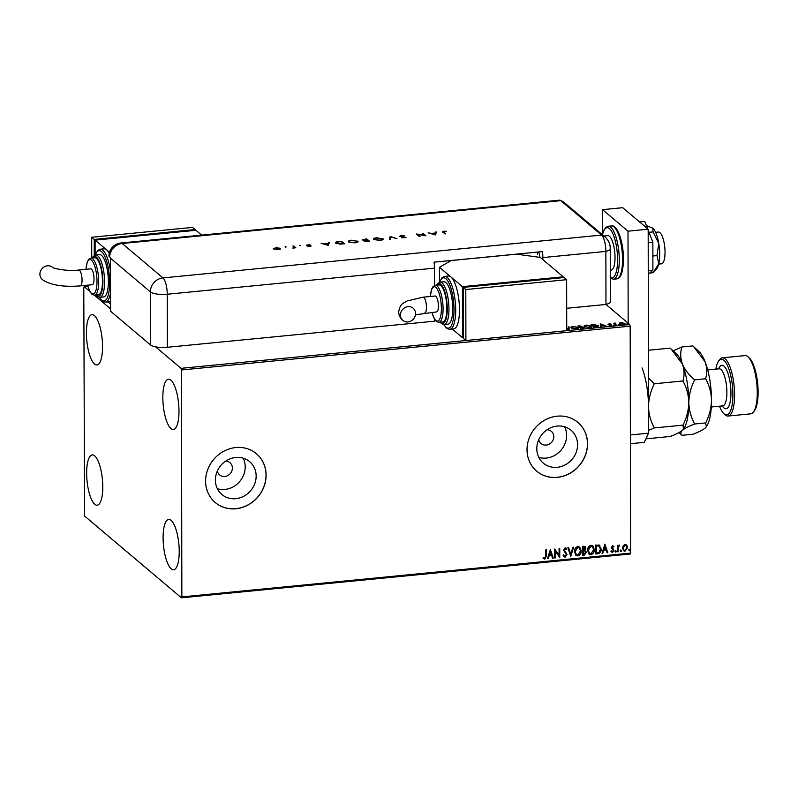 <?xml version="1.0" encoding="UTF-8"?>
<svg xmlns="http://www.w3.org/2000/svg" width="798" height="798" viewBox="0 0 798 798"><rect width="100%" height="100%" fill="white"/><g stroke="black" fill="none" stroke-linecap="round" stroke-linejoin="round"><path stroke-width="1.2" d="M538.8 439.568A7.98 7.252 130.2 0 0 541.084 443.548A7.98 7.252 130.2 0 0 549.253 444.167A7.98 7.252 130.2 0 0 553.792 436.706A7.98 7.252 130.2 0 0 551.378 431.349A7.98 7.252 130.2 0 0 547.079 429.763M217.375 470.95A7.98 7.252 130.2 0 0 219.669 474.93A7.98 7.252 130.2 0 0 227.839 475.548A7.98 7.252 130.2 0 0 232.378 468.087A7.98 7.252 130.2 0 0 229.964 462.73A7.98 7.252 130.2 0 0 225.654 461.144M215.39 480.067A21.506 19.541 130.2 0 0 221.894 494.511A21.506 19.541 130.2 0 0 243.929 496.186A21.506 19.541 130.2 0 0 256.148 476.087A21.506 19.541 130.2 0 0 249.644 461.643A21.506 19.541 130.2 0 0 227.61 459.967A21.506 19.541 130.2 0 0 215.39 480.067M217.385 488.745A21.506 19.541 130.2 0 0 245.195 466.84A21.506 19.541 130.2 0 0 243.2 458.162M536.805 448.685A21.506 19.541 130.2 0 0 543.308 463.129A21.506 19.541 130.2 0 0 565.343 464.815A21.506 19.541 130.2 0 0 577.562 444.705A21.506 19.541 130.2 0 0 571.059 430.262A21.506 19.541 130.2 0 0 549.024 428.586A21.506 19.541 130.2 0 0 536.805 448.685M538.8 457.364A21.506 19.541 130.2 0 0 566.61 435.459A21.506 19.541 130.2 0 0 564.615 426.79M527.019 449.723A31.92 28.997 130.2 0 0 536.675 471.159A31.92 28.997 130.2 0 0 569.383 473.653A31.92 28.997 130.2 0 0 587.518 443.818A31.92 28.997 130.2 0 0 577.862 422.381A31.92 28.997 130.2 0 0 545.164 419.888A31.92 28.997 130.2 0 0 527.019 449.723M536.635 471.129A31.92 28.997 130.2 0 0 569.323 473.563A31.92 28.997 130.2 0 0 587.438 443.748A31.92 28.997 130.2 0 0 577.822 422.341M205.605 481.104A31.92 28.997 130.2 0 0 215.261 502.541A31.92 28.997 130.2 0 0 247.969 505.034A31.92 28.997 130.2 0 0 266.103 475.199A31.92 28.997 130.2 0 0 256.447 453.753A31.92 28.997 130.2 0 0 223.739 451.269A31.92 28.997 130.2 0 0 205.605 481.104M215.221 502.501A31.92 28.997 130.2 0 0 247.909 504.944A31.92 28.997 130.2 0 0 266.023 475.119A31.92 28.997 130.2 0 0 256.407 453.723M178.981 411.17A25.267 7.721 84.4 0 1 173.375 429.504A25.267 7.721 84.4 0 1 162.842 397.544A25.267 7.721 84.4 0 1 168.458 379.2A25.267 7.721 84.4 0 1 178.981 411.17M102.782 486.87A25.267 7.721 84.4 0 1 97.166 505.214A25.267 7.721 84.4 0 1 86.643 473.254A25.267 7.721 84.4 0 1 92.259 454.91A25.267 7.721 84.4 0 1 102.782 486.87M102.543 346.631A25.267 7.721 84.4 0 1 96.927 364.975A25.267 7.721 84.4 0 1 86.403 333.005A25.267 7.721 84.4 0 1 92.019 314.671A25.267 7.721 84.4 0 1 102.543 346.631M179.231 551.408A25.267 7.721 84.4 0 1 173.615 569.752A25.267 7.721 84.4 0 1 163.091 537.782A25.267 7.721 84.4 0 1 168.707 519.448A25.267 7.721 84.4 0 1 179.231 551.408M87.8 286.243L84.199 286.592L83.78 287.509L84.598 516.077L181.435 597.822L181.854 596.904L181.455 369.973L181.026 368.337L155.55 346.831M181.854 596.904L630.58 553.104L630.151 554.021L181.435 597.822M623.338 323.12L624.764 323.709L624.764 323.2L623.398 324.387L619.787 323.689L619.677 322.971L621.153 322.492L625.014 323.609M619.787 323.689L619.677 322.971L619.677 323.479L621.153 323M615.667 325.105L613.492 323.27L615.906 323.07L614.979 323.789L616.345 325.045L615.667 325.105M615.467 323.3L614.979 324.297L615.807 325.095M611.687 325.385L609.193 325.494L611.019 325.015L608.036 324.307L610.37 323.828L608.704 324.227L611.827 325.175M609.064 323.918L608.704 324.596M610.54 325.634L611.019 325.015M608.036 324.307L608.754 323.998M597.413 325.564L598.041 325.973L598.041 325.464C598.999 326.173 598.36 326.691 596.116 327.02L594.061 327.22L591.089 324.706L594.63 324.457L598.42 326.063M583.368 327.629L580.944 328.497L577.971 325.983L579.218 325.863L581.981 326.292L581.792 326.901L584.126 327.709M580.256 327.24L581.981 326.292L581.792 327.13M566.73 328.397L568.405 329.045L568.296 326.931L569.034 326.861L569.174 329.644L566.73 328.756M181.026 368.337L629.752 324.537L605.971 304.457L566.69 308.287M110.553 308.846L94.393 295.2M89.695 291.23L84.199 286.592M571.318 328.048C570.42 327.34 571.019 326.781 573.094 326.392L578.091 327.37C578.989 328.088 578.38 328.636 576.276 329.025L570.959 327.439M577.483 327.499L578.46 327.958M584.445 326.771C583.547 326.053 584.136 325.504 586.221 325.105L591.218 326.093C592.106 326.801 591.508 327.36 589.403 327.739L584.086 326.163M590.6 326.212L591.577 326.681M600.256 323.808L606.161 326.033L601.094 325.634L601.133 326.522L600.395 326.601L600.256 323.808M613.313 325.135L614.44 325.025L613.632 325.265M618.51 324.636L619.647 324.517L618.829 324.756M626.999 323.798L628.126 323.689L627.318 323.928M623.188 545.712L625.014 544.455L626.849 545.353L627.507 547.608L625.034 551.209L623.617 550.79L622.53 548.096L623.188 545.712M626.43 544.894L627.507 547.608M617.333 551.847L617.323 545.323L618.001 545.253L618.001 546.211L619.188 545.024L619.378 545.922L618.111 547.338L618.011 551.777L617.333 551.847M612.625 545.662L613.931 546.47L613.532 547.069L612.665 546.46L612.006 547.408L613.941 550.401L612.515 552.425L611.108 551.677L611.497 551.039L612.435 551.637L613.263 550.5L611.328 547.508L612.625 545.662L613.931 546.47L613.393 546.879M613.532 547.069L612.495 546.321L612.006 547.408M611.837 547.258L613.941 550.401M611.497 551.039L612.435 551.637M613.093 549.902L611.547 548.485M599.148 545.014L601.153 549.074C601.253 551.637 600.136 553.204 597.782 553.752L595.727 553.952L595.717 545.024L599.847 545.433M585.143 546.421L585.712 548.056L584.884 550.041L586.45 552.326L584.375 555.059L582.61 555.238L582.59 546.311L585.233 546.49L585.882 548.196L585.054 550.181L585.742 550.55M570.73 556.396L567.887 547.747L568.625 547.677L570.779 554.231L572.914 547.258L573.652 547.179L570.73 556.396M555.348 557.892L554.67 557.962L554.65 549.034L559.079 555.258L559.069 548.605L559.747 548.535L559.757 557.463L555.338 551.258L555.348 557.892L554.67 557.802M545.722 555.847L545.712 549.912L546.391 549.842L546.411 555.867L544.795 559.159L543.129 558.291L543.468 557.563L544.785 558.241L545.722 555.847M630.58 553.104L630.181 326.163L181.455 369.973M550.351 549.453L553.313 558.091L552.575 558.171L551.657 555.398L549.184 555.637L548.276 558.59L547.538 558.66L550.351 549.453L553.313 558.091M565.134 557.164L563.149 555.408L563.697 554.909L565.084 556.256L566.321 554.63L563.587 550.022L565.164 547.777L566.121 548.096L566.869 549.124L566.341 549.722L565.154 548.695L564.276 549.912L566.999 554.57L565.134 557.164L563.957 556.745M564.346 555.957L565.084 556.256M566.171 549.583L564.984 548.555L565.742 548.884L564.984 548.555L564.276 549.912M574.46 551.608C574.4 549.064 575.518 547.378 577.802 546.55L579.757 547.149L581.243 550.899C581.293 553.443 580.166 555.119 577.872 555.927L575.947 555.328L574.46 551.608M587.577 550.321C587.528 547.787 588.635 546.101 590.919 545.263L592.884 545.872L594.36 549.623C594.41 552.166 593.283 553.842 590.989 554.64L589.074 554.051L587.577 550.321M604.874 544.136L607.837 552.775L607.098 552.844L606.181 550.071L603.707 550.311L602.799 553.263L602.061 553.333L604.874 544.136L607.837 552.775M615.188 551.428L615.747 550.63L616.315 551.318L615.757 552.116L615.019 551.278M615.747 550.63L616.315 551.318L615.587 551.967M620.385 550.919L620.954 550.121L621.522 550.81L620.954 551.608L620.216 550.77M620.954 550.121L621.522 550.81L620.784 551.458M628.874 550.091L629.432 549.293L630.001 549.982L629.442 550.78L628.704 549.942M629.432 549.293L630.001 549.982L629.273 550.63M629.752 324.537L630.181 326.163M546.221 549.862L546.231 555.727L544.795 559.159M544.625 559.009L542.959 558.141M553.144 557.952L552.525 558.011M549.184 555.637L551.657 555.398M549.014 555.498L548.276 558.59M548.106 558.44L547.588 558.49M550.411 551.608L549.303 554.55L551.368 554.51L550.411 551.608L549.473 554.69M554.73 549.034L559.079 555.258M559.578 548.555L559.757 557.463M555.179 557.752L555.338 551.258M563.528 554.76L564.914 556.116M566.031 548.027L566.869 549.124M566.7 548.984L566.221 549.523M564.096 549.772L564.685 551.029M564.515 550.889L565.523 551.837M565.353 551.687L566.999 554.57M566.829 554.43L564.964 557.024M568.505 547.687L570.779 554.231M573.433 547.199L570.68 556.226M579.677 547.079L581.243 550.899M581.074 550.76C581.124 553.303 579.996 554.979 577.702 555.777L577.872 555.927M577.702 555.777L575.867 555.258M579.308 547.917L577.662 547.318L574.969 551.388L576.246 554.46M580.565 550.969L579.398 547.987L577.832 547.458L575.139 551.538L576.336 554.54L577.842 555.009L580.565 550.969M584.884 550.041L586.45 552.326M586.281 552.186L584.375 555.059M584.206 554.919L582.61 555.079M585.173 551.109L583.109 550.79L583.288 554.251L585.772 552.396L584.705 550.899L583.278 550.929L583.288 554.251M585.024 548.136L583.099 547.019L583.278 550.022L585.203 548.286L583.278 547.159L583.278 550.022M584.665 547.139L583.807 546.949L584.665 547.139M584.535 550.76L585.094 551.029M592.794 545.802L594.36 549.623M594.191 549.473C594.241 552.016 593.114 553.692 590.819 554.5L590.989 554.64M590.819 554.5L588.994 553.972M592.435 546.64L590.779 546.032L588.086 550.111L589.373 553.184M593.682 549.682L592.515 546.71L590.949 546.181L588.256 550.251L589.453 553.253L590.969 553.732L593.682 549.682M598.979 544.874L600.984 548.934C601.084 551.498 599.966 553.054 597.612 553.613L597.782 553.752M597.612 553.613L595.727 553.792M599.358 546.191L596.226 545.732L596.405 552.974L598.949 552.495L600.475 549.134L598.789 545.892L596.395 545.882L596.405 552.974M598.62 545.752L599.278 546.111M607.667 552.625L607.049 552.685M603.707 550.311L606.181 550.071M603.537 550.171L602.799 553.263M602.63 553.124L602.111 553.174M604.934 546.281L603.827 549.224L605.891 549.184L604.934 546.281L603.996 549.373M613.363 546.919L612.495 546.321L613.363 546.919M612.684 548.445L613.542 549.273M613.772 550.261L612.515 552.425M612.345 552.286L610.939 551.538M611.328 550.899L612.265 551.488L611.328 550.899M611.378 548.346L612.375 549.293M615.577 550.48L616.146 551.169M617.832 545.273L618.001 546.211M619.517 545.094L619.378 545.922M618.899 545.692L618.111 547.338M617.941 547.189L618.011 551.777M617.842 551.637L617.333 551.687M620.784 549.972L621.353 550.66M627.338 547.468L625.034 551.209M624.864 551.059L623.527 550.71M625.901 545.503L624.844 545.114L623.039 547.887L623.916 550.002M626.829 547.677L625.981 545.563L625.014 545.253L623.208 548.036L623.996 550.081L625.024 550.411L626.829 547.677M629.263 549.144L629.831 549.832M568.316 327.439L569.034 326.861M569.034 327.37L569.154 329.644M571.029 327.709L571.897 327.14M577.543 328.776L577.413 327.439L573.433 326.641L571.996 327.978L575.947 328.766L577.413 327.439M571.996 328.457L571.707 327.499L571.927 328.427M581.981 326.801L581.792 327.409M583.368 328.227L583.268 327.479L580.206 327.24L581.313 328.178L583.268 327.479M580.206 327.24L581.074 328.487M581.403 327.14L581.423 326.552M581.313 326.362L578.949 326.183L580.206 327.459M579.907 327.489L580.246 326.951M578.949 326.183L579.907 326.981M584.156 326.422L585.014 325.853M590.66 327.499L590.54 326.163L586.55 325.365L585.124 326.701L589.074 327.489L590.54 326.163M585.124 327.18L584.824 326.212L585.054 327.14M596.904 327.09L597.363 326.043M596.904 326.921L597.363 325.524L592.076 324.896L594.201 327.2M592.076 324.896L594.44 326.891L596.904 326.582L597.363 325.524M600.276 324.317L600.365 323.798M600.365 324.307L601.024 324.567M601.113 326.532L601.094 325.634M601.024 324.407L601.074 325.853L602.969 325.165L601.024 324.407L601.074 325.345M611.088 325.175L611.128 324.676M611.128 325.185L611.687 325.454M608.036 324.816L608.754 324.207M614.041 323.729L614.171 323.21M614.49 323.988L615.318 323.569M615.477 323.808L614.979 324.297L615.477 323.808M619.787 324.197L619.677 323.479M624.255 324.237L624.096 323.27L621.413 322.711L620.475 323.619L623.128 324.168L624.096 323.27M620.475 324.058L620.265 323.3L620.355 324.008M537.573 252.068A18.623 5.696 -95.6 0 0 537.533 254.283M655.607 232.318L658.39 232.048A15.96 4.878 84.4 0 1 665.033 252.238A15.96 4.878 84.4 0 1 661.492 263.819L658.709 264.088M603.906 236.028L607.837 235.649A17.287 5.287 84.4 0 1 615.039 257.515A17.287 5.287 84.4 0 1 611.198 270.063L610.28 270.153M628.166 323.19L628.006 231.171L602.52 209.665L602.57 234.043M630.37 434.96L648.525 433.194L648.175 229.206L622.689 207.689L602.52 209.665M648.525 433.194L644.305 442.351L630.38 443.718M628.006 231.171L648.175 229.206M647.597 228.717L644.764 221.435L639.577 221.944M648.175 230.193L652.864 242.233L648.195 242.692M652.864 242.233L652.904 270.203L648.245 270.662M652.904 270.203L648.255 274.362M646.37 225.565L652.844 228.218L653.053 231.899L648.993 232.298M653.053 231.899L658.749 243.39L657.013 255.609L652.884 256.008M657.013 255.609L658.779 263.789L653.123 272.697L649.752 273.026M652.634 228.058L652.624 228.048A21.277 6.504 84.4 0 1 652.634 228.058A21.277 6.504 84.4 0 1 652.844 228.218A21.277 6.504 84.4 0 1 658.749 243.39A21.277 6.504 84.4 0 1 658.779 263.789A21.277 6.504 84.4 0 1 656.614 268.846L654.26 271.47M434.541 319.27L434.551 321.185L167.331 347.28A13.297 3.791 179.9 0 1 150.483 344.926L110.563 311.22L110.463 258.183A13.297 12.08 130.2 0 1 110.473 257.674L109.625 256.956A13.297 12.08 -49.8 0 1 122.194 243.49L162.972 277.904L601.602 235.081L560.834 200.667L122.194 243.49A13.297 4.07 84.4 0 0 120.927 243.001L559.568 200.178A13.297 4.07 84.4 0 1 560.834 200.667A13.297 12.08 -49.8 0 1 564.395 202.682L560.146 200.248A13.297 4.07 84.4 0 1 560.834 200.667L601.602 235.081A13.297 4.07 84.4 0 1 605.872 251.42A13.297 3.791 -0.1 0 0 610.241 248.597L610.34 301.634A13.297 3.791 179.9 0 1 605.971 304.457L605.872 251.42L605.971 304.457M286.083 247.031L285.095 246.752L286.083 246.881L285.594 247.161M300.676 245.604L299.689 245.325L300.676 245.455L300.188 245.744M328.207 245.375L321.055 243.27L324.168 243.869L328.168 243.48L329.424 242.452L328.207 245.375M357.045 241.166L357.813 241.585L357.813 241.076C358.531 241.904 357.534 242.492 354.811 242.851L348.556 241.994C347.848 241.156 348.876 240.567 351.619 240.218L358.093 241.535M382.092 239.969L382.142 238.702L377.065 238.023C374.771 238.303 373.903 238.782 374.462 239.46L379.579 240.148C381.833 239.859 382.691 239.38 382.142 238.702L382.93 239.131L382.93 238.622C383.648 239.45 382.641 240.038 379.928 240.398L373.664 239.54C372.965 238.702 373.983 238.113 376.726 237.764L383.2 239.081M405.873 237.605L401.534 237.814L405.085 237.295L399.608 236.288L401.324 235.36L404.656 235.649L400.397 236.218L405.983 237.415M435.329 234.911L428.177 232.817L431.289 233.405L435.289 233.016L436.546 231.999L435.329 234.911M442.83 232.298L443.838 231.211L446.311 231.3L444.097 231.48L443.648 232.238L445.623 233.914L442.391 231.749M444.097 231.48L443.648 232.747L445.084 233.964M422.292 233.385L423.08 233.315L425.893 235.839L417.723 234.432L420.057 236.407L419.269 236.487L416.297 233.974L424.626 235.36L422.292 233.385M390.282 236.517L396.985 238.662L390.85 237.056L390.252 239.32L389.404 239.4L390.162 236.527L390.811 237.196M363.01 239.769L366.641 238.821L369.614 241.335L367.888 241.505L364.347 241.156L364.736 240.517L362.132 239.799M364.347 241.156L364.347 241.664M335.739 243.2C334.941 242.383 335.958 241.824 338.791 241.545L341.524 241.275L344.497 243.779L339.808 244.138L335.429 242.722M306.482 245.255L309.883 244.607L307.26 245.166L310.931 245.804L307.908 246.343L310.143 245.894L306.372 245.066M309.604 246.462L310.143 245.894M308.048 244.757L307.26 245.535M293.674 245.944L295.849 247.779L292.756 248.048L294.223 247.28L292.886 246.023L293.674 245.944L295.31 247.829M293.405 248.048L294.223 247.28M273.495 248.936L275.709 247.659L280.168 248.278L280.048 249.016L277.953 249.565L273.295 248.607M279.45 248.437L280.168 248.796L280.168 248.278L280.048 249.016M542.859 259.609L542.849 257.574A13.297 4.07 -95.6 0 0 542.411 251.599L434.012 262.173A13.297 4.07 84.4 0 1 434.451 268.148L434.481 285.504M539.917 257.405A13.297 4.07 -95.6 0 0 538.76 251.949M610.241 248.597C610.34 244.248 608.645 240.417 605.163 237.096A13.297 12.08 -49.8 0 0 601.602 235.081A13.297 4.07 84.4 0 1 605.872 251.42L542.849 257.574M109.625 256.956A13.287 3.791 179.9 0 1 108.927 255.699A13.297 13.297 0 0 1 120.927 243.001M442.83 232.807L443.838 231.719M444.107 231.989L443.648 232.747M435.169 233.535L435.289 233.016M435.289 233.525L435.678 232.078M435.678 232.597L436.326 232.527M434.77 234.792L435.169 233.315L432.017 233.624L434.701 234.432L435.169 233.315M422.83 233.844L423.08 233.315M423.08 233.824L425.364 235.749M419.519 236.457L417.723 234.432M416.985 234.552L417.723 234.682M404.925 237.385L405.873 237.724M399.658 236.328L400.337 236.038M389.544 239.39L390.162 236.527M373.474 239.33L374.471 238.722M366.382 239.36L366.641 238.821M366.641 239.33L369.065 241.385M363.07 240.208L367.26 240.088L366.152 239.161L363.07 240.368M365.135 241.315L368.516 241.156L367.559 240.348L365.135 241.465M365.045 240.787L365.045 240.278M348.367 241.784L349.364 241.176M349.125 242.053L354.472 242.592C356.726 242.313 357.574 241.824 357.025 241.146L351.948 240.467C349.664 240.747 348.796 241.225 349.344 241.914L349.125 242.053M356.985 242.422L357.025 241.146M341.275 241.804L341.524 241.275M341.524 241.784L343.958 243.839M335.519 242.971L336.497 242.422M336.527 243.639L336.287 242.752L336.556 243.659M343.399 243.599L341.035 241.604L337.574 242.013L336.527 243.131L343.399 243.889M328.048 243.998L328.168 243.48M328.168 243.989L328.557 242.542M328.557 243.051L329.205 242.991M327.649 245.245L328.048 243.779L324.886 244.078L327.579 244.886L328.048 243.779M309.604 246.732L310.143 246.063M306.482 245.764L307.749 245.046M308.048 245.265L307.26 245.674M310.302 246.063L310.931 246.313M294.223 247.789L293.405 248.308L294.223 247.43M273.415 248.866L274.203 248.447M280.168 248.796L280.048 249.525M274.283 249.315L274.133 248.607L274.203 249.285M279.45 249.285L279.37 248.358L275.978 247.889L274.283 248.856L277.694 249.335L279.37 248.358M400.426 315.02A7.98 7.252 -49.8 0 1 404.955 307.569A7.98 7.252 -49.8 0 1 413.135 308.188A7.98 7.252 -49.8 0 1 415.549 313.544A7.98 7.252 -49.8 0 1 411.02 321.005A7.98 7.252 -49.8 0 1 402.84 320.387A7.98 7.252 -49.8 0 1 400.426 315.02M424.656 313.075A7.98 2.444 84.4 0 0 426.431 307.28A7.98 2.444 84.4 0 0 423.868 297.474A7.98 2.444 84.4 0 0 423.1 297.185L435.08 296.018A7.98 2.444 84.4 0 1 435.848 296.307A7.98 2.444 84.4 0 1 438.371 304.926A7.98 2.444 84.4 0 1 436.636 311.898L415.449 314.801M446.85 308.487A18.623 5.696 -95.6 0 0 439.09 284.936L435.309 285.305A18.623 5.696 84.4 0 1 443.07 308.856A18.623 5.696 84.4 0 1 438.93 322.372L442.71 322.003A18.623 5.696 -95.6 0 0 446.85 308.487M452.735 308.706A21.277 6.504 -95.6 0 0 443.878 281.794L440.097 282.163A21.277 6.504 84.4 0 1 448.955 309.075A21.277 6.504 84.4 0 1 444.227 324.527L448.007 324.158A21.277 6.504 -95.6 0 0 452.735 308.706M459.478 309.654A26.603 8.13 -95.6 0 0 450.94 276.986A26.603 8.13 -95.6 0 0 448.396 276.008L444.616 276.377A26.603 8.13 84.4 0 1 455.698 310.023A26.603 8.13 84.4 0 1 449.783 329.325L453.573 328.956A26.603 8.13 -95.6 0 0 459.478 309.654M563.238 276.816L540.306 257.455L516.715 254.163L451.169 260.557L439.469 267.3L462.411 286.662L563.238 276.816L563.248 277.614M439.469 267.3L439.499 282.283L442.032 277.674L444.616 276.377M462.411 286.662L462.491 337.664L463.339 337.574M452.326 329.075L462.491 337.664M566.64 279.689L564.096 277.534L463.259 287.38L463.349 338.382L465.892 340.527L566.73 330.681L566.64 279.689L465.803 289.534L463.259 287.38M465.803 289.534L465.892 340.527M39.9 274.213A7.98 7.252 130.2 0 0 42.314 279.569C50.304 285.105 62.962 287.21 80.279 285.893A7.98 2.444 84.4 0 0 82.054 280.098A7.98 2.444 84.4 0 0 79.491 270.303A7.98 2.444 84.4 0 0 78.733 270.003C67.032 271.819 50.793 267.709 52.568 267.34A7.98 7.252 130.2 0 0 44.419 266.761A7.98 7.252 130.2 0 0 39.9 274.213M78.733 270.003L90.713 268.836A7.98 2.444 84.4 0 1 91.471 269.126A7.98 2.444 84.4 0 1 94.004 277.744A7.98 2.444 84.4 0 1 92.259 284.726L80.279 285.893M94.553 295.19L98.334 294.821A18.623 5.696 -95.6 0 0 102.473 281.305A18.623 5.696 -95.6 0 0 94.713 257.754L90.932 258.123A18.623 5.696 84.4 0 1 98.693 281.674A18.623 5.696 84.4 0 1 94.553 295.19L92.039 294.352L90.114 291.988L87.511 285.185M99.85 297.345L103.64 296.976A21.277 6.504 -95.6 0 0 108.358 281.534A21.277 6.504 -95.6 0 0 99.501 254.612L95.72 254.981A21.277 6.504 84.4 0 1 104.578 281.903A21.277 6.504 84.4 0 1 99.85 297.345L97.216 296.507L95.8 295.07M110.523 293.056A26.603 8.13 84.4 0 1 105.416 302.153L109.196 301.784A26.603 8.13 -95.6 0 0 110.543 301.255M110.543 304.088L107.959 301.903M109.516 252.298L106.563 249.804A26.603 8.13 -95.6 0 0 104.029 248.826L100.239 249.195A26.603 8.13 84.4 0 1 110.493 271.26M109.236 253.345A26.603 8.13 -95.6 0 0 106.563 249.804L95.102 240.128L195.939 230.283L201.665 235.121M95.122 255.101L95.102 240.128M91.74 258.043L91.7 237.255L192.537 227.41L195.081 229.565L195.091 230.363M94.274 255.48L94.254 239.41L195.081 229.565M91.7 237.255L94.254 239.41M719.447 406.202A27.93 8.539 -95.6 0 0 723.816 413.643A27.93 8.539 -95.6 0 0 732.893 394.581A27.93 8.539 -95.6 0 0 727.966 366.591A27.93 8.539 -95.6 0 0 718.679 360.985A27.93 8.539 -95.6 0 0 715.826 369.135M718.679 360.985L719.686 359.619A29.267 8.948 84.4 0 1 722.39 357.803A29.267 8.948 84.4 0 1 734.579 394.811A29.267 8.948 84.4 0 1 728.075 416.047A29.267 8.948 84.4 0 1 725.073 414.78L723.816 413.643M748.085 356.846L749.342 357.993A27.93 8.539 84.4 0 1 758.1 392.117A27.93 8.539 84.4 0 1 754.479 410.651L753.472 412.017A29.267 8.948 -95.6 0 0 757.262 392.596A29.267 8.948 -95.6 0 0 748.085 356.846A29.267 8.948 -95.6 0 0 745.083 355.589L722.39 357.803M671.038 348.926L682.39 363.978A39.9 12.199 84.4 0 0 676.295 353.733L670.15 348.127L648.385 350.252M682.928 380.965C686.609 387.539 688.574 394.711 688.814 402.481C689.033 394.651 690.978 387.1 694.629 379.828C688.983 375.07 684.903 369.783 682.39 363.978C684.405 369.763 684.584 375.429 682.928 380.965L654.29 383.768L648.435 377.943M693.721 346.711L705.073 361.763A39.9 12.199 84.4 0 0 698.988 351.519L692.834 345.913L681.851 346.99C680.185 352.526 680.365 358.192 682.39 363.978A39.9 12.199 84.4 0 1 688.814 402.481C688.594 410.302 686.659 417.853 683.008 425.135L654.37 427.928C650.689 421.354 648.724 414.182 648.485 406.421C648.704 398.591 650.639 391.04 654.29 383.768M683.008 425.135L683.467 429.194L682.499 430.222C680.046 432.237 675.986 434.312 670.3 436.456L645.921 438.84M648.525 430.391L654.37 427.928M678.988 432.576L682.001 435.319C680.325 433.913 680.495 432.217 682.499 430.222C684.953 428.217 689.023 426.132 694.709 423.987C691.028 417.414 689.063 410.242 688.814 402.481A39.9 12.199 84.4 0 1 683.647 428.955A39.9 12.199 84.4 0 1 683.537 429.105M648.485 406.421A39.9 12.199 -95.6 0 0 642.051 367.918M681.851 346.99L673.163 350.871M706.33 426.74L705.691 422.92C709.342 415.648 711.287 408.097 711.507 400.267C711.257 392.496 709.292 385.324 705.612 378.751C707.277 373.215 707.098 367.549 705.073 361.763A39.9 12.199 84.4 0 1 711.507 400.267A39.9 12.199 84.4 0 1 706.33 426.74A39.9 12.199 84.4 0 1 706.22 426.89M706.16 426.98L705.193 428.007C702.739 430.022 698.669 432.097 692.993 434.242L682.001 435.319M705.691 422.92L694.709 423.987M705.612 378.751L694.629 379.828M728.075 416.047L750.768 413.833A29.267 8.948 -95.6 0 0 753.472 412.017M615.617 324.936L615.617 324.427M622.55 259.579A26.603 8.13 -95.6 0 0 611.477 225.934C617.492 224.428 623.537 242.393 623.457 259.22C623.118 274.642 619.737 278.771 616.645 278.891A26.603 8.13 -95.6 0 0 622.55 259.579M610.29 277.594A25.267 7.721 -95.6 0 0 617.592 259.669A25.267 7.721 -95.6 0 0 611.567 231.221A25.267 7.721 -95.6 0 0 602.51 234.851M611.477 225.934L608.196 226.253A26.603 8.13 84.4 0 1 619.278 259.899A26.603 8.13 84.4 0 1 613.363 279.21L616.645 278.891M150.483 344.926L150.383 291.888L110.463 258.183M434.451 268.148L167.241 294.243L167.331 347.28M162.972 277.904A13.297 4.07 84.4 0 1 167.241 294.243A13.297 3.791 -0.1 0 1 150.383 291.888A13.297 12.08 -49.8 0 1 162.972 277.904M443.848 324.537A25.267 7.721 -95.6 0 0 454.012 309.784A25.267 7.721 -95.6 0 0 448.656 282.522A25.267 7.721 -95.6 0 0 439.718 282.223M440.536 322.212A19.95 6.095 -95.6 0 0 447.269 308.846A19.95 6.095 -95.6 0 0 443.638 288.587A19.95 6.095 -95.6 0 0 436.915 285.145M431.967 312.357A17.287 5.287 -95.6 0 0 437.992 321.055A17.287 5.287 -95.6 0 0 441.384 308.617A17.287 5.287 -95.6 0 0 436.316 287.859A17.287 5.287 -95.6 0 0 430.421 296.467M99.481 297.355A25.267 7.721 -95.6 0 0 109.635 282.612A25.267 7.721 -95.6 0 0 104.279 255.34A25.267 7.721 -95.6 0 0 95.351 255.041M96.159 295.031A19.95 6.095 -95.6 0 0 102.892 281.664A19.95 6.095 -95.6 0 0 99.261 261.405A19.95 6.095 -95.6 0 0 92.538 257.963M87.59 285.175A17.287 5.287 -95.6 0 0 93.615 293.873A17.287 5.287 -95.6 0 0 97.007 281.445A17.287 5.287 -95.6 0 0 91.94 260.677A17.287 5.287 -95.6 0 0 86.044 269.295M723.058 405.823L722.759 405.873A18.623 5.696 -95.6 0 0 726.888 392.367A18.623 5.696 -95.6 0 0 719.138 368.806L707.686 369.923M718.709 368.856A21.815 6.663 84.4 0 1 726.389 369.544A21.815 6.663 84.4 0 1 730.938 392.925A21.815 6.663 84.4 0 1 722.33 405.913M597.672 326.013L597.672 326.522M608.635 324.128L608.635 324.636M611.088 325.135L611.088 325.644M614.939 323.639L614.939 324.148M608.196 226.253L605.612 227.55L603.557 230.881L602.4 234.762M610.29 278.233L613.363 279.21M564.395 202.682L605.163 237.096M443.279 231.809L443.279 232.318M310.193 245.974L310.193 246.482M307.21 245.076L307.21 245.584M294.233 247.36L294.233 247.869M423.1 297.185L407.13 300.936L403.469 303.08C401.005 304.357 399.409 307.34 398.681 312.008C398.92 315.599 400.307 318.392 402.84 320.387M440.097 282.163L437.673 283.49L436.556 285.185M435.309 285.305L433.005 286.612L431.568 289.305L430.341 296.477M431.888 312.367L434.541 319.26L436.386 321.504L438.93 322.372M440.177 322.242L441.603 323.699L444.227 324.527M443.638 324.527L447.01 328.557L449.783 329.325M105.416 302.153L102.623 301.375L99.271 297.345M90.932 258.123L88.638 259.43L87.191 262.123L85.965 269.305M95.72 254.981L93.296 256.318L92.189 258.003M100.239 249.195L97.655 250.492L95.142 255.091M722.759 405.873L711.307 406.99"/></g></svg>
